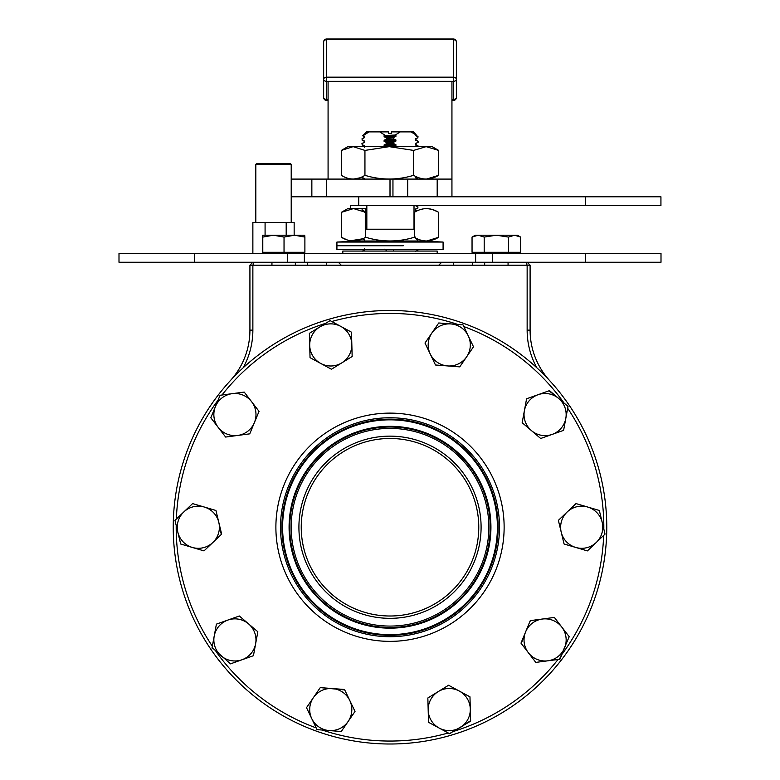 <?xml version="1.0" encoding="UTF-8"?>
<svg xmlns="http://www.w3.org/2000/svg" width="780" height="780" viewBox="0 0 780 780"><rect width="100%" height="100%" fill="white"/><g stroke="black" fill="none" stroke-linecap="round" stroke-linejoin="round"><path stroke-width="1.17" d="M255.82 164.346L256.708 163.459L290.326 163.459L291.213 164.346L255.82 164.346L255.82 222.436M252.866 253.402L252.866 222.436L265.083 222.436L265.083 235.209M286.192 235.209L286.192 222.436L294.157 222.436L294.157 235.209M265.083 222.436L286.192 222.436M291.213 179.088L407.706 179.088L407.706 196.784L451.942 196.784L451.942 179.088L437.19 179.088L437.19 196.784L660.933 196.784L660.933 205.627L350.61 205.627L358.722 205.627L358.722 196.784M291.213 196.784L326.596 196.784L326.596 179.088L326.596 196.784L392.954 196.784L392.954 179.088M407.706 179.088L437.19 179.088M328.078 81.325L328.078 179.088M451.942 81.325L451.942 179.088M451.942 100.454L453.414 100.454A2.945 2.945 0 0 0 456.368 97.5L456.368 79.423A2.945 2.262 180 0 0 453.414 77.171L453.414 39A2.945 2.945 0 0 1 456.368 41.945L456.368 79.423A2.945 1.891 180 0 1 453.414 81.325L326.596 81.325L326.596 39.692A2.945 2.262 180 0 0 323.651 41.945A2.945 2.945 0 0 1 326.596 39L453.414 39A2.945 2.945 0 0 1 456.368 41.945A2.945 2.262 180 0 0 453.414 39.692L326.596 39.692L326.596 39A2.945 2.945 0 0 0 323.651 41.945L323.651 62.595M456.368 97.5A2.945 1.891 180 0 1 453.414 99.401L453.414 77.171L326.596 77.171A2.945 2.262 180 0 0 323.651 79.423L323.651 41.945A2.945 2.945 0 0 1 326.596 39M323.651 97.5L323.651 79.423A2.945 1.891 180 0 0 326.596 81.325L326.596 99.401A2.945 1.891 180 0 1 323.651 97.5A2.945 2.945 0 0 0 326.596 100.454L326.596 99.401L328.078 99.401M456.368 62.595L456.368 63.97M410.426 146.65L426.124 146.65L438.652 150.413L432.139 146.65L426.124 146.65L413.585 150.413L413.585 175.325C397.41 180.268 381.196 180.268 364.942 175.325C357.055 180.268 349.196 180.268 341.357 175.325L341.357 150.413L347.87 146.65L353.145 146.65L364.942 150.413L389.259 146.65L410.426 146.65M341.357 150.413L353.145 146.65L389.259 146.65L413.585 150.413M353.506 179.088L362.125 177.401M426.504 179.088L438.652 175.325C430.316 180.268 421.96 180.268 413.585 175.325M438.652 150.413L438.652 175.325M364.942 150.413L364.942 175.325M390.01 179.088L390.01 196.784L407.706 196.784M421.288 205.627L415.73 205.627M585.487 262.255L661.001 262.255L661.001 253.402L585.487 253.402L585.487 262.255L475.624 262.255L475.624 253.402L585.487 253.402M194.512 253.402L194.512 262.255L118.999 262.255L118.999 253.402L304.375 253.402L304.375 262.255L475.624 262.255M304.375 253.402L475.624 253.402M304.375 262.255L287.693 262.255L287.693 253.402M194.512 262.255L287.693 262.255M508.501 237.081L496.353 235.209L478.12 235.209L484.195 237.081L496.353 235.209L514.576 235.209L520.65 237.081L520.65 252.281L508.501 252.281L508.501 237.081L514.576 235.209L517.393 235.209L520.65 237.081M472.046 237.081L478.12 235.209L475.303 235.209L472.046 237.081L472.046 252.281L484.195 252.281L484.195 237.081M508.501 252.281L484.195 252.281M304.892 237.081L304.697 235.209L294.46 235.209L304.892 237.081L304.892 252.281L284.037 252.281L284.037 237.081L294.46 235.209L273.41 235.209L284.037 237.081M284.037 252.281L262.411 252.281L262.606 235.209L262.792 237.081L273.41 235.209L262.597 235.209M262.792 252.281L262.792 237.081M341.269 265.2L338.325 262.255M438.74 265.2L441.694 262.255M254.095 262.255L252.866 265.2L252.866 330.135A77.864 77.864 0 0 1 243.155 367.799M230.227 380.757A74.909 74.909 0 0 0 249.922 330.135L249.922 265.2L252.866 262.255L249.922 265.2L527.143 265.2L525.925 262.255M536.864 367.799A77.864 77.864 0 0 1 527.143 330.135L527.143 265.2L530.098 265.2L530.098 330.135A74.909 74.909 0 0 0 549.783 380.757M527.143 262.255L530.098 265.2M366.834 229.222L414.014 229.222L414.014 205.627L366.834 205.627L366.834 229.222L365.284 229.222L365.284 208.582L350.61 208.582L350.61 205.627M437.19 253.402L437.19 251.053L342.82 251.053L342.82 253.402M353.515 208.582L347.87 208.582L341.348 212.345L353.515 208.582L365.683 212.345M414.014 212.248L414.336 212.345C422.419 207.402 430.531 207.402 438.662 212.345L438.662 237.256C430.531 242.2 422.419 242.2 414.336 237.256C398.161 242.2 381.937 242.2 365.683 237.256C357.591 242.2 349.479 242.2 341.348 237.256L347.431 240.025M414.336 212.345L414.336 237.256M365.683 229.222L365.683 237.256M341.348 212.345L341.348 237.256M350.473 240.766L362.71 238.807M389.084 241.01L390.01 241.02M390.936 241.01L393.403 241.02M426.709 241.02L438.662 237.256M437.755 211.838L432.705 209.615M431.73 209.323L427.226 208.591M423.345 208.855L420.313 209.605M362.661 135.837L366.6 131.898L379.782 131.898L384.94 135.184L384.111 135.583L384.111 136.753L386.607 137.836L393.403 137.66L395.899 136.412L384.111 136.753M364.621 147.284L364.621 146.114L362.125 144.865L362.125 143.52L364.621 142.262L364.621 141.434L362.125 140.185L362.125 138.84L364.621 137.582L364.621 136.412L363.08 135.769L368.95 131.898M364.621 137.582L364.621 136.753L362.905 135.915M385.651 139.513L390.01 140.098M386.607 138.83L393.822 139.025M394.885 139.513L393.822 139.99M386.607 143.51L393.822 143.715M390.01 142.438L393.403 142.525M385.651 144.193L390.01 144.778M394.885 144.193L393.822 144.671M417.895 146.65L417.895 146.035L415.399 144.944L415.399 143.442L417.895 142.525L417.895 141.18L415.399 140.264L415.399 138.752L417.895 137.836L417.895 136.666L415.399 135.583L415.399 134.55L411.07 131.898L413.419 131.898L416.072 134.55M415.915 135.486L415.399 135.242M417.895 179.088L415.399 177.382M416.754 211.058L415.399 210.493L415.399 209.323L417.895 208.065L417.895 206.72L415.399 205.471M416.998 210.941L415.399 210.151L415.399 208.982M417.553 241.02L417.895 239.499L415.399 238.241L415.399 237.071M395.899 136.412L395.899 135.242L394.973 135.272M393.403 147.03L395.899 145.782L384.111 146.114L385.388 146.65M395.899 145.782L395.899 144.612L384.111 144.944L384.111 146.114M395.899 141.092L384.111 141.434L386.607 142.525L393.403 142.35L395.899 141.092L395.899 139.922L384.111 140.264L384.111 141.434M395.899 135.242L384.111 135.583M385.378 135.544L395.314 135.008L400.228 131.898L411.07 131.898M393.403 137.66L393.403 138.84L395.899 139.922M393.403 142.35L393.403 143.52L395.899 144.612M394.787 179.088L395.294 178.834M393.403 251.053L393.403 250.029L394.563 249.434M417.895 249.434L417.895 250.204L415.399 251.452M415.399 237.412L415.399 238.582L417.895 239.674M415.399 205.627L417.895 206.895M415.672 176.416L415.399 177.713L417.895 178.805M391.482 133.078L391.482 131.898L400.228 131.898M391.482 131.898L391.482 132.386M391.482 133.37L388.528 133.37L388.528 132.386M364.621 249.112L364.621 250.282M362.125 238.505L364.621 239.752L364.621 240.922M363.051 208.582L362.125 209.059L362.125 210.405L364.621 211.75M362.125 176.845L362.125 177.635L364.621 178.883M364.621 142.262L364.621 141.092L362.125 140.01M364.621 146.952L364.621 145.782L362.125 144.69M364.621 179.722L364.621 178.552L362.125 177.46M364.621 212.492L364.621 211.322L362.125 210.23M363.714 241.02L364.621 240.581L364.621 239.411L362.125 238.329M362.125 251.199L364.621 249.951L364.621 248.781M386.607 251.053L386.607 250.204L384.111 249.112M386.607 142.525L386.607 143.695L384.111 144.944M386.607 137.836L386.607 139.006L384.111 140.264M379.782 131.898L388.528 131.898M478.774 527.241A88.764 88.764 0 0 1 390.01 616.005A88.764 88.764 0 0 1 301.236 527.241A88.764 88.764 0 0 0 390.01 616.005A88.764 88.764 0 0 0 478.774 527.241A88.764 88.764 0 0 1 390.01 616.005A88.764 88.764 0 0 1 301.236 527.241A88.764 88.764 0 0 0 390.01 616.005A88.764 88.764 0 0 0 478.774 527.241A88.764 88.764 0 0 0 390.01 438.477A88.764 88.764 0 0 0 301.236 527.241A88.764 88.764 0 0 0 390.01 616.005A88.764 88.764 0 0 0 478.774 527.241M403.299 245.739L336.921 245.739L403.299 245.739M403.299 242.053L443.089 242.053L443.089 249.434L336.921 249.434L336.921 242.053L403.299 242.053M336.921 242.053L359.044 241.02L420.976 241.02L443.089 242.053M330.194 323.866A21.07 21.07 0 0 0 320.736 363.451A21.07 21.07 0 0 0 351.829 344.351A21.07 21.07 0 0 0 330.194 323.866M330.106 320.609L309.377 333.343L310.04 357.659L331.432 369.242L341.796 362.875L352.16 356.509L351.497 332.192L330.106 320.609L319.741 326.976M341.796 362.875L352.16 356.509L351.497 332.192L350.649 331.734M309.787 333.089L309.387 333.82M309.709 345.501L310.04 357.659M222.076 397.858A21.07 21.07 0 0 0 237.695 435.445A21.07 21.07 0 0 0 251.618 401.719A21.07 21.07 0 0 0 222.076 397.858M232.147 393.676L220.087 395.275L210.805 417.768L225.634 437.053L249.746 433.846L259.038 411.362L244.208 392.077L220.087 395.275L215.446 406.526M218.215 427.411L225.634 437.053L237.695 435.445M254.397 422.604L259.038 411.362L244.208 392.077L243.243 392.203M210.99 417.319L211.097 418.148M178.103 521.284A21.07 21.07 0 0 0 212.833 542.51A21.07 21.07 0 0 0 204.272 507.029A21.07 21.07 0 0 0 178.103 521.284M174.974 520.358L180.677 544.011L204.019 550.894L221.647 534.125L215.933 510.471L192.601 503.587L174.974 520.358L177.83 532.184M204.019 550.894L212.833 542.51M221.296 534.456L218.79 522.298M192.601 503.587L183.787 511.973M215.066 646.971A21.07 21.07 0 0 0 255.635 643.734A21.07 21.07 0 0 0 227.867 620.071A21.07 21.07 0 0 0 215.066 646.971M212.082 647.585L230.509 663.848L253.432 655.697L257.839 631.771L239.323 615.995L216.401 624.136L211.994 648.063L212.735 648.697M255.635 643.734L257.839 631.771L248.586 623.883M239.694 616.307L238.875 616.151M227.867 620.071L216.401 624.136L214.198 636.1M318.854 726.931A21.07 21.07 0 0 0 349.772 700.469A21.07 21.07 0 0 0 313.394 697.642A21.07 21.07 0 0 0 318.854 726.931M311.766 718.653L317.011 729.622L341.269 731.504L355.027 711.438L344.526 689.491L320.268 687.609L306.511 707.675L317.011 729.622L329.14 730.558M348.143 721.471L355.027 711.438L349.772 700.469M344.731 689.929L320.268 687.609M340.782 731.465L341.543 731.104M449.816 730.616A21.07 21.07 0 0 0 459.274 691.031A21.07 21.07 0 0 0 428.181 710.131A21.07 21.07 0 0 0 449.816 730.616M449.485 733.649L470.642 721.139L469.969 696.823L448.578 685.24L427.849 697.973L428.512 722.29L449.914 733.873L450.733 733.366M470.301 708.981L469.969 696.823L469.121 696.365M448.578 685.24L447.759 685.747M438.214 691.606L427.849 697.973M428.512 722.29L429.37 722.748M460.278 727.506L470.623 720.661M557.934 656.624A21.07 21.07 0 0 0 542.324 619.037A21.07 21.07 0 0 0 528.392 652.762A21.07 21.07 0 0 0 557.934 656.624M559.445 659.266L569.215 636.714L554.375 617.428L530.264 620.636L520.981 643.12L535.519 662.025M554.375 617.428L542.324 619.037M530.741 620.568L529.893 621.533M525.623 631.878L521.274 643.5M528.392 652.762L535.811 662.405L559.923 659.207L564.564 647.956M535.811 662.405L547.872 660.806M601.916 533.198A21.07 21.07 0 0 0 567.187 511.973A21.07 21.07 0 0 0 575.747 547.453A21.07 21.07 0 0 0 601.916 533.198M596.222 542.51L605.036 534.125L599.332 510.471L576.001 503.587L558.373 520.358L564.076 544.011L587.408 550.894L605.036 534.125L602.189 522.298M576.001 503.587L567.187 511.973M598.874 510.334L587.672 507.029M564.944 407.511A21.07 21.07 0 0 0 524.375 410.748A21.07 21.07 0 0 0 552.152 434.411A21.07 21.07 0 0 0 564.944 407.511M568.015 406.419L549.5 390.634L526.578 398.785L522.171 422.711L540.686 438.487L563.608 430.345L568.015 406.419L567.284 405.785M538.044 394.709L526.578 398.785L526.402 399.74M524.375 410.748L522.171 422.711L522.912 423.335M531.433 430.599L540.686 438.487L552.152 434.411M558.763 398.531L549.042 390.799M461.156 327.551A21.07 21.07 0 0 0 430.238 354.013A21.07 21.07 0 0 0 466.625 356.84A21.07 21.07 0 0 0 461.156 327.551M468.253 335.839L462.998 324.86L438.75 322.978L424.993 343.044L435.484 364.991L459.742 366.873L473.499 346.808L462.998 324.86L450.879 323.924M424.993 343.044L425.412 343.912M430.238 354.013L435.484 364.991L436.449 365.06M447.613 365.927L459.742 366.873M466.625 356.84L473.499 346.808L473.08 345.93M504.133 527.241A114.124 114.124 0 0 0 390.01 413.117A114.124 114.124 0 0 0 275.886 527.241A114.124 114.124 0 0 0 390.01 641.365A114.124 114.124 0 0 0 504.133 527.241M173.238 527.241A216.762 216.762 0 0 1 390.01 310.479A216.762 216.762 0 0 1 606.772 527.241A216.762 216.762 0 0 1 390.01 744.003A216.762 216.762 0 0 1 173.238 527.241A216.762 216.762 0 0 0 390.01 744.003A216.762 216.762 0 0 0 606.772 527.241M311.854 179.088L311.854 196.784M451.942 99.401L453.414 99.401L453.414 100.454M585.409 196.784L585.409 205.627M492.307 253.402L492.307 262.255M527.143 330.135L530.098 330.135M252.866 330.135L249.922 330.135M498.118 527.241A108.108 108.108 0 0 0 390.01 419.133A108.108 108.108 0 0 0 281.902 527.241A108.108 108.108 0 0 0 390.01 635.349A108.108 108.108 0 0 0 498.118 527.241M280.517 527.241A109.483 109.483 0 0 1 390.01 417.758A109.483 109.483 0 0 1 499.492 527.241A109.483 109.483 0 0 1 390.01 636.724A109.483 109.483 0 0 1 280.517 527.241M603.817 529.054A213.817 213.817 0 0 0 567.674 408.281M564.047 403.036A213.817 213.817 0 0 0 463.817 326.566M457.811 324.46A213.817 213.817 0 0 0 331.773 321.506M325.669 323.329A213.817 213.817 0 0 0 221.968 395.031M218.098 400.101A213.817 213.817 0 0 0 176.348 519.051M176.202 525.428A213.817 213.817 0 0 0 212.335 646.201M282.604 527.241A107.406 107.406 0 0 0 390.01 634.647A107.406 107.406 0 0 0 497.406 527.241A107.406 107.406 0 0 0 390.01 419.835A107.406 107.406 0 0 0 282.604 527.241M289.087 527.241A100.922 100.922 0 0 0 390.01 628.163A100.922 100.922 0 0 0 490.932 527.241A100.922 100.922 0 0 0 390.01 426.319A100.922 100.922 0 0 0 289.087 527.241M289.79 527.241A100.22 100.22 0 0 1 390.01 427.021A100.22 100.22 0 0 1 490.22 527.241A100.22 100.22 0 0 1 390.01 627.461A100.22 100.22 0 0 1 289.79 527.241M488.845 527.241A98.836 98.836 0 0 0 390.01 428.405A98.836 98.836 0 0 0 291.174 527.241A98.836 98.836 0 0 0 390.01 626.077A98.836 98.836 0 0 0 488.845 527.241M298.915 527.241A91.094 91.094 0 0 1 390.01 436.147A91.094 91.094 0 0 1 481.094 527.241A91.094 91.094 0 0 1 390.01 618.335A91.094 91.094 0 0 1 298.915 527.241M215.963 651.446A213.817 213.817 0 0 0 316.192 727.916M322.208 730.021A213.817 213.817 0 0 0 448.247 732.976M454.35 731.152A213.817 213.817 0 0 0 558.051 659.451M561.912 654.381A213.817 213.817 0 0 0 603.671 535.431M291.213 164.346L291.213 222.436M326.596 100.454L328.078 100.454M415.76 177.859L415.76 176.455M364.26 179.088L364.26 178.405M517.393 253.402L517.393 252.281M475.303 253.402L475.303 252.281M262.606 253.402L262.606 252.281M304.697 253.402L304.697 252.281M271.947 265.2L271.947 262.255M484.663 265.2L484.663 262.255M453.375 265.2L453.375 262.255M307.388 265.2L307.388 262.255M326.644 265.2L326.644 262.255M472.622 265.2L472.622 262.255M508.063 265.2L508.063 262.255M295.357 265.2L295.357 262.255M361.94 138.889L363.977 137.719M361.94 143.569L363.977 142.399M418.099 145.948L418.099 146.65M418.07 145.918L416.042 144.739M416.072 144.778L416.072 143.608M418.099 141.268L418.099 142.438M418.07 141.229L416.042 140.059M416.072 140.098L416.072 138.918M417.992 136.51L416.042 135.379"/></g></svg>
